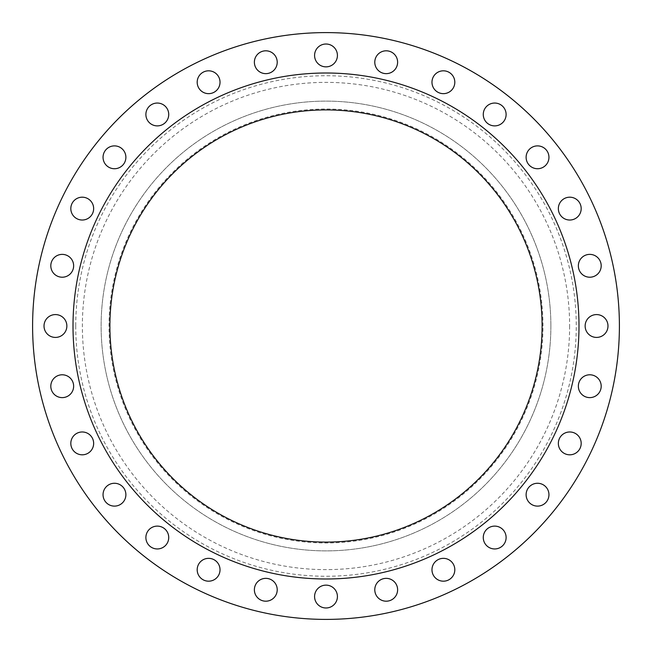 <?xml version="1.0" encoding="UTF-8"?>
<svg xmlns="http://www.w3.org/2000/svg" width="652" height="652" viewBox="0 0 652 652"><rect width="100%" height="100%" fill="white"/><g stroke="black" fill="none" stroke-linecap="round" stroke-linejoin="round"><path stroke-width="0.49" stroke-dasharray="3.26 2.44" d="M93.652 208.607A11.418 11.418 0 0 1 82.233 220.026A11.418 11.418 0 0 1 70.815 208.607A11.418 11.418 0 0 1 82.233 197.189A11.418 11.418 0 0 1 93.652 208.607M125.885 157.311A11.418 11.418 0 0 1 114.467 168.729A11.418 11.418 0 0 1 103.049 157.311A11.418 11.418 0 0 1 114.467 145.885A11.418 11.418 0 0 1 125.885 157.311M168.729 114.467A11.418 11.418 0 0 1 157.311 125.885A11.418 11.418 0 0 1 145.885 114.467A11.418 11.418 0 0 1 157.311 103.049A11.418 11.418 0 0 1 168.729 114.467M220.026 82.233A11.418 11.418 0 0 1 208.607 93.652A11.418 11.418 0 0 1 197.189 82.233A11.418 11.418 0 0 1 208.607 70.815A11.418 11.418 0 0 1 220.026 82.233M277.214 62.225A11.418 11.418 0 0 1 265.796 73.643A11.418 11.418 0 0 1 254.378 62.225A11.418 11.418 0 0 1 265.796 50.807A11.418 11.418 0 0 1 277.214 62.225M337.418 55.436A11.418 11.418 0 0 1 326 66.863A11.418 11.418 0 0 1 314.582 55.436A11.418 11.418 0 0 1 326 44.018A11.418 11.418 0 0 1 337.418 55.436M397.622 62.225A11.418 11.418 0 0 1 386.204 73.643A11.418 11.418 0 0 1 374.786 62.225A11.418 11.418 0 0 1 386.204 50.807A11.418 11.418 0 0 1 397.622 62.225M454.811 82.233A11.418 11.418 0 0 1 443.393 93.652A11.418 11.418 0 0 1 431.974 82.233A11.418 11.418 0 0 1 443.393 70.815A11.418 11.418 0 0 1 454.811 82.233M506.115 114.467A11.418 11.418 0 0 1 494.689 125.885A11.418 11.418 0 0 1 483.271 114.467A11.418 11.418 0 0 1 494.689 103.049A11.418 11.418 0 0 1 506.115 114.467M548.951 157.311A11.418 11.418 0 0 1 537.533 168.729A11.418 11.418 0 0 1 526.115 157.311A11.418 11.418 0 0 1 537.533 145.885A11.418 11.418 0 0 1 548.951 157.311M581.185 208.607A11.418 11.418 0 0 1 569.766 220.026A11.418 11.418 0 0 1 558.348 208.607A11.418 11.418 0 0 1 569.766 197.189A11.418 11.418 0 0 1 581.185 208.607M601.193 265.796A11.418 11.418 0 0 1 589.775 277.214A11.418 11.418 0 0 1 578.357 265.796A11.418 11.418 0 0 1 589.775 254.378A11.418 11.418 0 0 1 601.193 265.796M607.982 326A11.418 11.418 0 0 1 596.564 337.418A11.418 11.418 0 0 1 585.137 326A11.418 11.418 0 0 1 596.564 314.582A11.418 11.418 0 0 1 607.982 326M601.193 386.204A11.418 11.418 0 0 1 589.775 397.622A11.418 11.418 0 0 1 578.357 386.204A11.418 11.418 0 0 1 589.775 374.786A11.418 11.418 0 0 1 601.193 386.204M581.185 443.393A11.418 11.418 0 0 1 569.766 454.811A11.418 11.418 0 0 1 558.348 443.393A11.418 11.418 0 0 1 569.766 431.974A11.418 11.418 0 0 1 581.185 443.393M548.951 494.689A11.418 11.418 0 0 1 537.533 506.115A11.418 11.418 0 0 1 526.115 494.689A11.418 11.418 0 0 1 537.533 483.271A11.418 11.418 0 0 1 548.951 494.689M506.115 537.533A11.418 11.418 0 0 1 494.689 548.951A11.418 11.418 0 0 1 483.271 537.533A11.418 11.418 0 0 1 494.689 526.115A11.418 11.418 0 0 1 506.115 537.533M454.811 569.766A11.418 11.418 0 0 1 443.393 581.185A11.418 11.418 0 0 1 431.974 569.766A11.418 11.418 0 0 1 443.393 558.348A11.418 11.418 0 0 1 454.811 569.766M397.622 589.775A11.418 11.418 0 0 1 386.204 601.193A11.418 11.418 0 0 1 374.786 589.775A11.418 11.418 0 0 1 386.204 578.357A11.418 11.418 0 0 1 397.622 589.775M337.418 596.564A11.418 11.418 0 0 1 326 607.982A11.418 11.418 0 0 1 314.582 596.564A11.418 11.418 0 0 1 326 585.137A11.418 11.418 0 0 1 337.418 596.564M277.214 589.775A11.418 11.418 0 0 1 265.796 601.193A11.418 11.418 0 0 1 254.378 589.775A11.418 11.418 0 0 1 265.796 578.357A11.418 11.418 0 0 1 277.214 589.775M220.026 569.766A11.418 11.418 0 0 1 208.607 581.185A11.418 11.418 0 0 1 197.189 569.766A11.418 11.418 0 0 1 208.607 558.348A11.418 11.418 0 0 1 220.026 569.766M168.729 537.533A11.418 11.418 0 0 1 157.311 548.951A11.418 11.418 0 0 1 145.885 537.533A11.418 11.418 0 0 1 157.311 526.115A11.418 11.418 0 0 1 168.729 537.533M125.885 494.689A11.418 11.418 0 0 1 114.467 506.115A11.418 11.418 0 0 1 103.049 494.689A11.418 11.418 0 0 1 114.467 483.271A11.418 11.418 0 0 1 125.885 494.689M93.652 443.393A11.418 11.418 0 0 1 82.233 454.811A11.418 11.418 0 0 1 70.815 443.393A11.418 11.418 0 0 1 82.233 431.974A11.418 11.418 0 0 1 93.652 443.393M73.643 386.204A11.418 11.418 0 0 1 62.225 397.622A11.418 11.418 0 0 1 50.807 386.204A11.418 11.418 0 0 1 62.225 374.786A11.418 11.418 0 0 1 73.643 386.204M73.643 265.796A11.418 11.418 0 0 1 62.225 277.214A11.418 11.418 0 0 1 50.807 265.796A11.418 11.418 0 0 1 62.225 254.378A11.418 11.418 0 0 1 73.643 265.796M66.863 326A11.418 11.418 0 0 1 55.436 337.418A11.418 11.418 0 0 1 44.018 326A11.418 11.418 0 0 1 55.436 314.582A11.418 11.418 0 0 1 66.863 326M542.977 326A216.977 216.977 0 0 0 326 109.023A216.977 216.977 0 0 0 109.023 326A216.977 216.977 0 0 0 326 542.977A216.977 216.977 0 0 0 542.977 326M550.883 326A224.883 224.883 0 0 0 326 101.117A224.883 224.883 0 0 0 101.117 326A224.883 224.883 0 0 0 326 550.883A224.883 224.883 0 0 0 550.883 326A224.883 224.883 0 0 0 326 101.117A224.883 224.883 0 0 0 101.117 326A224.883 224.883 0 0 0 326 550.883A224.883 224.883 0 0 0 550.883 326M619.4 326A293.4 293.4 0 0 0 326 32.6A293.4 293.4 0 0 0 32.6 326A293.4 293.4 0 0 0 326 619.4A293.4 293.4 0 0 0 619.4 326M578.992 326A252.992 252.992 0 0 0 326 73.008A252.992 252.992 0 0 0 73.008 326A252.992 252.992 0 0 0 326 578.992A252.992 252.992 0 0 0 578.992 326M109.903 326A216.097 216.097 0 0 0 326 542.097A216.097 216.097 0 0 0 542.097 326A216.097 216.097 0 0 0 326 109.903A216.097 216.097 0 0 0 109.903 326M569.628 326A243.628 243.628 0 0 1 326 569.628A243.628 243.628 0 0 1 82.372 326A243.628 243.628 0 0 1 326 82.372A243.628 243.628 0 0 1 569.628 326M75.738 326A250.262 250.262 0 0 0 326 576.262A250.262 250.262 0 0 0 576.262 326A250.262 250.262 0 0 0 326 75.738A250.262 250.262 0 0 0 75.738 326"/><path stroke-width="0.98" d="M70.815 208.607A11.418 11.418 0 0 0 82.233 220.026A11.418 11.418 0 0 0 93.652 208.607A11.418 11.418 0 0 0 82.233 197.189A11.418 11.418 0 0 0 70.815 208.607M103.049 157.311A11.418 11.418 0 0 0 114.467 168.729A11.418 11.418 0 0 0 125.885 157.311A11.418 11.418 0 0 0 114.467 145.885A11.418 11.418 0 0 0 103.049 157.311M145.885 114.467A11.418 11.418 0 0 0 157.311 125.885A11.418 11.418 0 0 0 168.729 114.467A11.418 11.418 0 0 0 157.311 103.049A11.418 11.418 0 0 0 145.885 114.467M197.189 82.233A11.418 11.418 0 0 0 208.607 93.652A11.418 11.418 0 0 0 220.026 82.233A11.418 11.418 0 0 0 208.607 70.815A11.418 11.418 0 0 0 197.189 82.233M254.378 62.225A11.418 11.418 0 0 0 265.796 73.643A11.418 11.418 0 0 0 277.214 62.225A11.418 11.418 0 0 0 265.796 50.807A11.418 11.418 0 0 0 254.378 62.225M314.582 55.436A11.418 11.418 0 0 0 326 66.863A11.418 11.418 0 0 0 337.418 55.436A11.418 11.418 0 0 0 326 44.018A11.418 11.418 0 0 0 314.582 55.436M374.786 62.225A11.418 11.418 0 0 0 386.204 73.643A11.418 11.418 0 0 0 397.622 62.225A11.418 11.418 0 0 0 386.204 50.807A11.418 11.418 0 0 0 374.786 62.225M431.974 82.233A11.418 11.418 0 0 0 443.393 93.652A11.418 11.418 0 0 0 454.811 82.233A11.418 11.418 0 0 0 443.393 70.815A11.418 11.418 0 0 0 431.974 82.233M483.271 114.467A11.418 11.418 0 0 0 494.689 125.885A11.418 11.418 0 0 0 506.115 114.467A11.418 11.418 0 0 0 494.689 103.049A11.418 11.418 0 0 0 483.271 114.467M526.115 157.311A11.418 11.418 0 0 0 537.533 168.729A11.418 11.418 0 0 0 548.951 157.311A11.418 11.418 0 0 0 537.533 145.885A11.418 11.418 0 0 0 526.115 157.311M558.348 208.607A11.418 11.418 0 0 0 569.766 220.026A11.418 11.418 0 0 0 581.185 208.607A11.418 11.418 0 0 0 569.766 197.189A11.418 11.418 0 0 0 558.348 208.607M578.357 265.796A11.418 11.418 0 0 0 589.775 277.214A11.418 11.418 0 0 0 601.193 265.796A11.418 11.418 0 0 0 589.775 254.378A11.418 11.418 0 0 0 578.357 265.796M585.137 326A11.418 11.418 0 0 0 596.564 337.418A11.418 11.418 0 0 0 607.982 326A11.418 11.418 0 0 0 596.564 314.582A11.418 11.418 0 0 0 585.137 326M578.357 386.204A11.418 11.418 0 0 0 589.775 397.622A11.418 11.418 0 0 0 601.193 386.204A11.418 11.418 0 0 0 589.775 374.786A11.418 11.418 0 0 0 578.357 386.204M558.348 443.393A11.418 11.418 0 0 0 569.766 454.811A11.418 11.418 0 0 0 581.185 443.393A11.418 11.418 0 0 0 569.766 431.974A11.418 11.418 0 0 0 558.348 443.393M526.115 494.689A11.418 11.418 0 0 0 537.533 506.115A11.418 11.418 0 0 0 548.951 494.689A11.418 11.418 0 0 0 537.533 483.271A11.418 11.418 0 0 0 526.115 494.689M483.271 537.533A11.418 11.418 0 0 0 494.689 548.951A11.418 11.418 0 0 0 506.115 537.533A11.418 11.418 0 0 0 494.689 526.115A11.418 11.418 0 0 0 483.271 537.533M431.974 569.766A11.418 11.418 0 0 0 443.393 581.185A11.418 11.418 0 0 0 454.811 569.766A11.418 11.418 0 0 0 443.393 558.348A11.418 11.418 0 0 0 431.974 569.766M374.786 589.775A11.418 11.418 0 0 0 386.204 601.193A11.418 11.418 0 0 0 397.622 589.775A11.418 11.418 0 0 0 386.204 578.357A11.418 11.418 0 0 0 374.786 589.775M314.582 596.564A11.418 11.418 0 0 0 326 607.982A11.418 11.418 0 0 0 337.418 596.564A11.418 11.418 0 0 0 326 585.137A11.418 11.418 0 0 0 314.582 596.564M254.378 589.775A11.418 11.418 0 0 0 265.796 601.193A11.418 11.418 0 0 0 277.214 589.775A11.418 11.418 0 0 0 265.796 578.357A11.418 11.418 0 0 0 254.378 589.775M197.189 569.766A11.418 11.418 0 0 0 208.607 581.185A11.418 11.418 0 0 0 220.026 569.766A11.418 11.418 0 0 0 208.607 558.348A11.418 11.418 0 0 0 197.189 569.766M145.885 537.533A11.418 11.418 0 0 0 157.311 548.951A11.418 11.418 0 0 0 168.729 537.533A11.418 11.418 0 0 0 157.311 526.115A11.418 11.418 0 0 0 145.885 537.533M103.049 494.689A11.418 11.418 0 0 0 114.467 506.115A11.418 11.418 0 0 0 125.885 494.689A11.418 11.418 0 0 0 114.467 483.271A11.418 11.418 0 0 0 103.049 494.689M70.815 443.393A11.418 11.418 0 0 0 82.233 454.811A11.418 11.418 0 0 0 93.652 443.393A11.418 11.418 0 0 0 82.233 431.974A11.418 11.418 0 0 0 70.815 443.393M50.807 386.204A11.418 11.418 0 0 0 62.225 397.622A11.418 11.418 0 0 0 73.643 386.204A11.418 11.418 0 0 0 62.225 374.786A11.418 11.418 0 0 0 50.807 386.204M50.807 265.796A11.418 11.418 0 0 0 62.225 277.214A11.418 11.418 0 0 0 73.643 265.796A11.418 11.418 0 0 0 62.225 254.378A11.418 11.418 0 0 0 50.807 265.796M44.018 326A11.418 11.418 0 0 0 55.436 337.418A11.418 11.418 0 0 0 66.863 326A11.418 11.418 0 0 0 55.436 314.582A11.418 11.418 0 0 0 44.018 326M619.4 326A293.4 293.4 0 0 0 326 32.6A293.4 293.4 0 0 0 32.6 326A293.4 293.4 0 0 0 326 619.4A293.4 293.4 0 0 0 619.4 326M578.992 326A252.992 252.992 0 0 0 326 73.008A252.992 252.992 0 0 0 73.008 326A252.992 252.992 0 0 0 326 578.992A252.992 252.992 0 0 0 578.992 326M109.903 326A216.097 216.097 0 0 0 326 542.097A216.097 216.097 0 0 0 542.097 326A216.097 216.097 0 0 0 326 109.903A216.097 216.097 0 0 0 109.903 326"/></g></svg>
